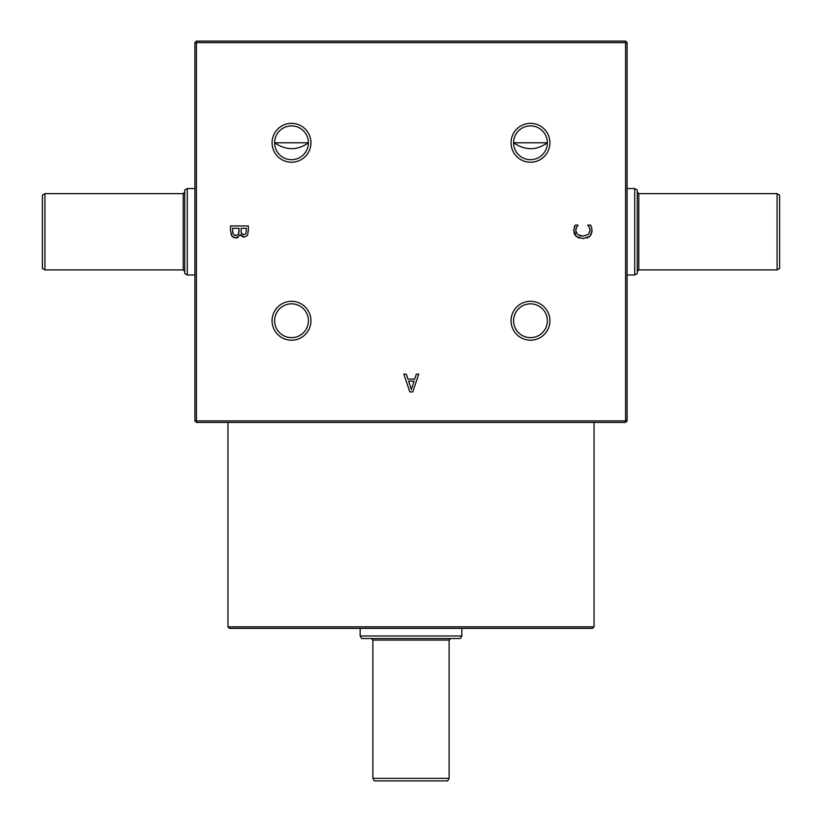 <?xml version="1.0" encoding="UTF-8"?>
<svg xmlns="http://www.w3.org/2000/svg" width="822" height="822" viewBox="0 0 822 822"><rect width="100%" height="100%" fill="white"/><g stroke="black" fill="none" stroke-linecap="round" stroke-linejoin="round"><path stroke-width="1.23" d="M627.094 420.915L625.563 420.915L625.563 422.436L627.094 420.915L627.094 42.621L625.563 42.621L625.563 420.915L196.437 420.915L196.437 42.621L625.563 42.621L625.563 41.1L196.437 41.1L194.906 42.621L194.906 420.915L196.437 422.436L196.437 420.915L194.906 420.915M627.094 188.557L634.718 188.557L637.266 190.016L637.266 273.521L634.718 274.99L627.094 274.99M634.718 274.99L634.718 188.557M638.786 193.632L777.088 193.632L779.626 195.102L779.626 268.434L777.088 269.904L638.786 269.904L638.786 193.632L637.266 192.04M638.786 269.904L637.266 271.496M777.088 269.904L777.088 193.632M530.488 142.792L513.586 142.792A16.902 16.902 0 0 1 530.488 125.889A16.902 16.902 0 0 1 547.38 142.792L530.488 142.792M549.928 142.792A19.44 19.44 0 0 0 530.488 123.351A19.44 19.44 0 0 0 511.048 142.792A19.44 19.44 0 0 0 530.488 162.232A19.44 19.44 0 0 0 549.928 142.792M291.512 142.792L274.62 142.792A16.902 16.902 0 0 1 291.512 125.889A16.902 16.902 0 0 1 308.414 142.792L291.512 142.792M310.952 142.792A19.44 19.44 0 0 0 291.512 123.351A19.44 19.44 0 0 0 272.072 142.792A19.44 19.44 0 0 0 291.512 162.232A19.44 19.44 0 0 0 310.952 142.792M272.072 320.744A19.44 19.44 0 0 0 291.512 340.195A19.44 19.44 0 0 0 310.952 320.744A19.44 19.44 0 0 0 291.512 301.304A19.44 19.44 0 0 0 272.072 320.744M511.048 320.744A19.44 19.44 0 0 0 530.488 340.195A19.44 19.44 0 0 0 549.928 320.744A19.44 19.44 0 0 0 530.488 301.304A19.44 19.44 0 0 0 511.048 320.744M592.138 230.54L589.795 236.366L582.932 238.606L576.16 236.387L573.705 230.602L575.205 225.105L578.061 225.105L576.571 227.293L575.729 230.612L577.558 234.547L582.932 236.14L588.316 234.496L590.083 230.612L589.21 227.17L587.781 225.105L590.607 225.105L591.614 227.468L591.994 232.266M248.295 230.663L247.576 235.339L244.288 237.178L240.394 234.681L235.965 238.02L231.938 236.171L230.499 231.054L230.499 225.947L248.295 225.947L248.295 230.663M406.325 374.133L407.938 379.117L414.73 379.117L416.353 374.133L418.737 374.133L412.747 391.93L409.829 391.93L403.828 374.133L406.325 374.133M513.586 320.744A16.902 16.902 0 0 1 530.488 303.852A16.902 16.902 0 0 1 547.38 320.744A16.902 16.902 0 0 1 530.488 337.647A16.902 16.902 0 0 1 513.586 320.744M274.62 320.744A16.902 16.902 0 0 1 291.512 303.852A16.902 16.902 0 0 1 308.414 320.744A16.902 16.902 0 0 1 291.512 337.647A16.902 16.902 0 0 1 274.62 320.744M408.585 381.131L411.339 389.515L414.083 381.131L408.585 381.131M240.394 234.681L240.096 235.503M238.133 237.568L235.965 238.02L233.314 237.342M247.576 235.339L244.288 237.178L242.747 236.89M241.709 236.274L240.569 234.866M233.243 237.301L230.951 234.393M238.575 234.219L239.089 228.311L232.513 228.311L232.657 232.677M234.887 235.441L235.965 235.554M232.513 230.232L233.325 234.352M246.251 231.804L246.271 228.311L241.072 228.311L241.185 232.616M241.586 233.602L244.083 234.712M241.072 230.992L241.658 233.715L243.949 234.712L245.819 233.808L246.271 230.571M233.263 234.27L235.863 235.554L238.637 234.106L239.089 230.992M591.408 234.167L589.127 236.921M587.966 237.599L586.918 238.02M579.397 238.144L576.16 236.387L574.527 234.28M574.198 233.52L573.756 229.574M574.167 227.468L574.619 226.307M577.373 226.101L576.479 227.478M575.965 228.783L575.729 230.612M591.614 227.468L591.902 228.424M589.836 228.722L589.138 227.047M588.47 226.06L587.936 225.444M590.073 231.033L590.083 230.407M579.849 235.719L583.24 236.13M575.893 231.948L576.263 232.924M308.414 142.792A16.902 16.902 0 0 1 291.512 159.694A16.902 16.902 0 0 1 274.62 142.792C286.22 150.611 297.492 150.611 308.414 142.792M547.38 142.792A16.902 16.902 0 0 1 530.488 159.694A16.902 16.902 0 0 1 513.586 142.792C525.196 150.611 536.458 150.611 547.38 142.792M194.906 274.99L187.282 274.99L187.282 188.557L194.906 188.557M187.282 188.557L184.734 190.016L184.734 273.521L187.282 274.99M184.734 192.04L183.214 193.632L44.912 193.632L42.374 195.102L42.374 268.434L44.912 269.904L44.912 193.632M184.734 271.496L183.214 269.904L44.912 269.904M625.563 41.1L627.094 42.621M196.437 422.436L625.563 422.436M196.437 41.1L196.437 42.621L194.906 42.621M594.039 422.436L594.039 626.837L227.961 626.837L227.961 422.436M227.961 626.837L229.482 628.368L592.518 628.368L594.039 626.837M461.841 628.368L461.841 635.992L460.382 638.53L361.618 638.53L360.159 635.992L360.159 628.368M360.159 635.992L461.841 635.992M449.131 640.061L449.131 778.362L447.661 780.9L374.339 780.9L372.869 778.362L372.869 640.061L449.131 640.061L450.733 638.53M372.869 640.061L371.267 638.53M372.869 778.362L449.131 778.362M183.214 269.904L183.214 193.632"/></g></svg>

